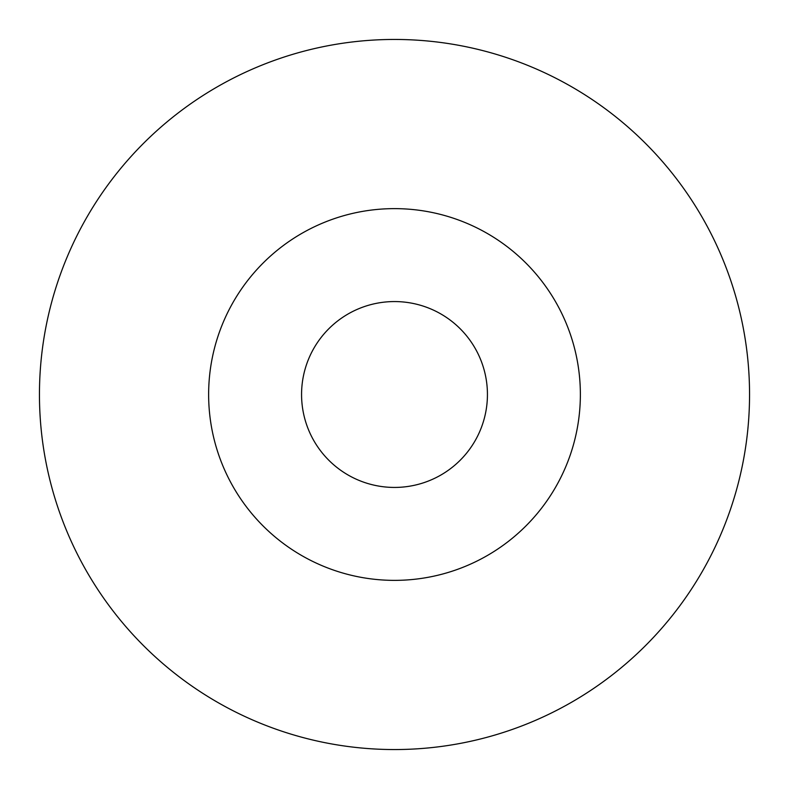<?xml version="1.0" encoding="UTF-8"?>
<svg xmlns="http://www.w3.org/2000/svg" width="789" height="789" viewBox="0 0 789 789"><rect width="100%" height="100%" fill="white"/><g stroke="black" fill="none" stroke-linecap="round" stroke-linejoin="round"><path stroke-width="1.18" d="M749.55 394.5A355.05 355.05 0 0 1 394.5 749.55A355.05 355.05 0 0 1 39.45 394.5A355.05 355.05 0 0 1 394.5 39.45A355.05 355.05 0 0 1 749.55 394.5M580.369 394.5A185.869 185.869 0 0 1 394.5 580.369A185.869 185.869 0 0 1 208.631 394.5A185.869 185.869 0 0 1 394.5 208.631A185.869 185.869 0 0 1 580.369 394.5M487.434 394.5A92.934 92.934 0 0 1 394.5 487.434A92.934 92.934 0 0 1 301.566 394.5A92.934 92.934 0 0 1 394.5 301.566A92.934 92.934 0 0 1 487.434 394.5"/></g></svg>
